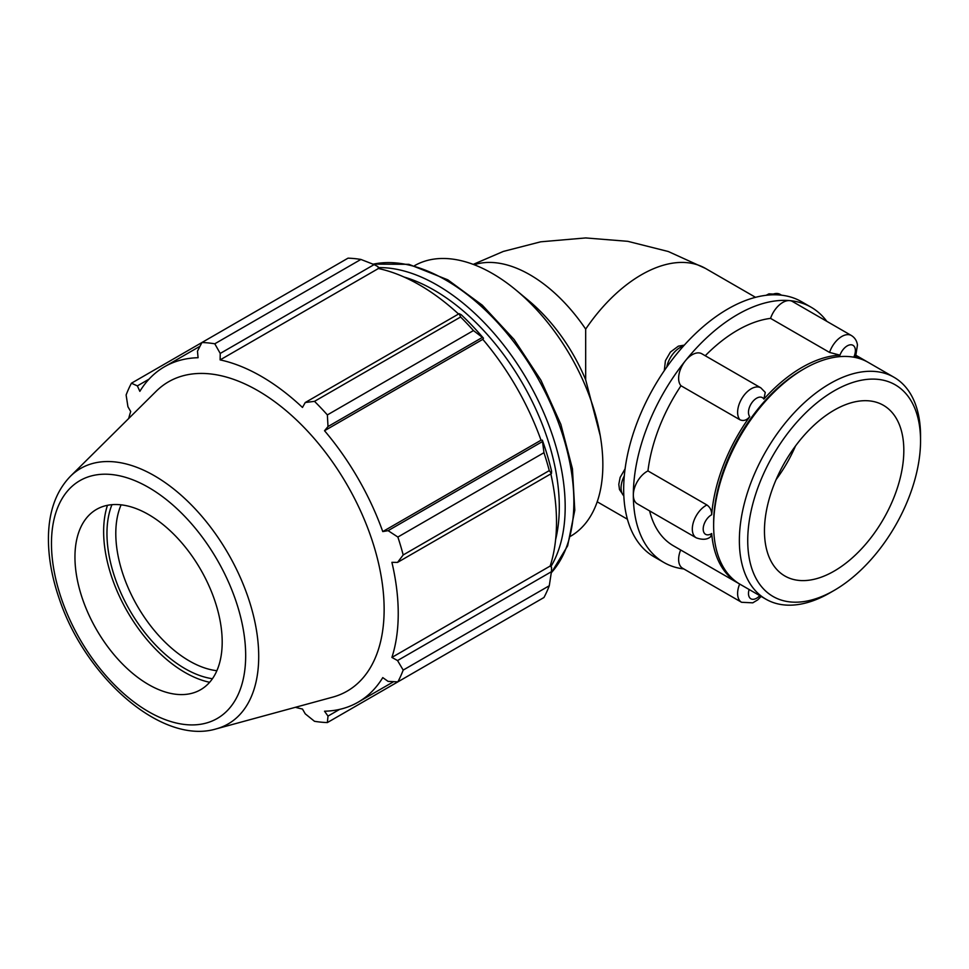 <?xml version="1.0" encoding="UTF-8"?>
<svg xmlns="http://www.w3.org/2000/svg" width="969" height="969" viewBox="0 0 969 969"><rect width="100%" height="100%" fill="white"/><g stroke="black" fill="none" stroke-linecap="round" stroke-linejoin="round"><path stroke-width="1.45" d="M739.032 583.653A128.114 73.971 -60 0 1 737.869 582.999A128.114 73.971 -60 0 1 711.706 533.544A11.531 6.662 -60 0 1 703.191 529.062A11.531 6.662 -60 0 1 711.706 514.733A128.114 73.971 -60 0 1 749.764 416.646A11.531 6.662 -60 0 1 752.562 401.808A11.531 6.662 -60 0 1 763.875 399.095A128.114 73.971 -60 0 1 839.99 355.151A11.531 6.662 -60 0 1 851.303 344.794A11.531 6.662 -60 0 1 854.101 356.41A128.114 73.971 -60 0 1 865.983 361.098A128.114 73.971 -60 0 1 867.134 361.776M894.012 377.28L868.285 362.418A128.114 73.971 120 0 0 804.234 368.765L801.932 370.097A124.868 72.094 120 0 0 713.644 523.018L713.644 525.683A128.114 73.971 120 0 0 740.171 584.331L765.898 599.181A128.114 73.971 120 0 0 829.961 592.834L834.139 590.424A122.203 70.555 -60 0 1 747.729 540.532A122.203 70.555 -60 0 1 834.139 390.87A122.203 70.555 -60 0 1 920.55 440.75L920.55 435.929A128.114 73.971 120 0 0 894.012 377.28A128.114 73.971 120 0 0 765.898 451.251A128.114 73.971 120 0 0 765.898 599.181M711.706 514.733C711.731 510.554 710.144 507.296 706.922 504.982A19.223 11.095 120 0 0 693.55 521.794A19.223 11.095 120 0 0 696.299 537.856C702.561 540.048 707.346 539.672 710.64 536.729L711.706 533.544M763.875 399.095L765.256 392.397L760.81 387.83A19.223 11.095 120 0 0 742.533 397.399A19.223 11.095 120 0 0 739.977 419.795C743.514 421.297 746.772 420.243 749.764 416.646M854.101 356.41L855.639 356.495L857.456 344.964C856.85 340.822 854.84 337.672 851.4 335.528A19.223 11.095 120 0 0 829.549 352.425L839.99 355.151M739.662 584.028A19.223 11.095 120 0 0 741.588 602.294L682.612 568.246A19.223 11.095 -60 0 1 680.674 549.98M696.299 537.856L637.311 503.807A19.223 11.095 -60 0 1 633.338 495.002A19.223 11.095 -60 0 1 647.946 470.922L706.922 504.982M739.977 419.795L680.989 385.747A19.223 11.095 -60 0 1 685.422 360.747A19.223 11.095 -60 0 1 701.822 353.77L760.81 387.83M829.549 352.425L770.561 318.377A19.223 11.095 -60 0 1 789.602 300.608A19.223 11.095 -60 0 1 792.424 301.468L851.4 335.528M770.561 318.377A128.114 73.971 120 0 0 705.238 355.744M680.989 385.747A128.114 73.971 120 0 0 647.946 470.922M649.605 510.905A128.114 73.971 120 0 0 673.455 545.813L737.869 582.999M826.799 321.32A147.336 85.066 120 0 0 811.186 307.258A147.336 85.066 120 0 0 789.602 300.608A147.336 85.066 120 0 0 685.422 360.747A147.336 85.066 120 0 0 633.338 495.002A147.336 85.066 120 0 0 663.85 562.456A147.336 85.066 120 0 0 683.835 568.948M755.529 297.326L705.48 268.425A128.114 73.971 -60 0 0 585.676 329.109L585.676 379.812L600.271 435.856A156.166 90.165 -120 0 0 516.186 290.228A156.166 90.165 -120 0 0 414.538 265.676M811.186 307.258L801.52 301.686A147.336 85.066 120 0 0 779.948 295.024A147.336 85.066 120 0 0 675.756 355.175A147.336 85.066 120 0 0 623.673 489.43A147.336 85.066 120 0 0 654.184 556.872L663.85 562.456M585.676 378.394L585.676 379.812A128.114 73.971 -120 0 0 528.565 300.523L516.186 290.228M360.892 259.438L214.791 343.789A208.226 120.217 -120 0 0 201.94 342.505L348.028 258.166A208.226 120.217 60 0 1 360.892 259.438L374.131 264.598L377.958 266.645L378.407 268.522A193.643 111.798 60 0 1 458.543 314.017M483.483 338.229A195.726 113.01 -120 0 0 461.196 314.707L459.136 313.677L460.602 317.008A208.226 120.217 60 0 1 473.453 330.574L483.483 338.229L482.804 339.344A193.643 111.798 60 0 1 541.029 440.205L542.337 440.18L543.96 452.693A208.226 120.217 60 0 1 549.278 470.607L551.434 473.538L551.579 471.249A195.726 113.01 -120 0 0 542.337 440.18M550.84 473.889A193.643 111.798 60 0 1 550.174 566.041L551.579 567.362L551.434 571.698L549.278 585.748A208.226 120.217 60 0 1 543.96 597.51L397.871 681.861L388.109 681.389L382.767 677.61A193.643 111.798 -120 0 1 358.13 702.174A193.643 111.798 -120 0 1 324.53 711.222L328.007 716.103L327.365 722.571L473.453 638.22M378.407 268.522L220.133 359.899L220.229 353.443L374.131 264.598M214.791 343.789L220.229 353.443M201.94 342.505L197.47 351.19L198.076 357.718A193.643 111.798 -120 0 0 164.476 366.767A193.643 111.798 -120 0 0 139.851 391.343L137.368 385.892L148.996 379.182M201.94 342.517L131.433 383.215L137.368 385.892M295.424 707.297A193.643 111.798 -120 0 0 302.473 709.042L305.247 713.838L314.501 721.299A208.226 120.217 -120 0 0 327.365 722.571M550.174 566.041L391.9 657.418A193.643 111.798 -120 0 0 398.235 613.522A193.643 111.798 -120 0 0 391.9 562.323L397.544 562.395L551.434 473.538M549.278 470.607L403.189 554.958L397.544 562.395M482.804 339.344L324.53 430.733L328.007 426.554L481.896 337.697M473.453 330.574L327.365 414.914L328.007 426.554M216.874 670.705A104.107 60.114 60 0 1 115.795 533.471A104.107 60.114 60 0 1 121.113 504.837M111.944 504.667A110.357 63.712 -120 0 0 129.822 610.385A110.357 63.712 -120 0 0 212.429 678.724M107.462 505.309A115.057 66.425 -120 0 0 103.635 531.557A115.057 66.425 -120 0 0 209.643 682.285M551.434 571.698L397.544 660.555L403.189 670.088L549.278 585.748M397.544 660.555L391.9 657.418M216.232 728.882L332.706 697.135A178.611 103.114 -120 0 0 384.136 609.38A178.611 103.114 -120 0 0 297.241 420.667A178.611 103.114 -120 0 0 156.142 391.294L70.398 476.3C56.299 490.932 48.983 510.905 48.45 536.232C48.099 556.036 51.708 576.906 59.266 598.806C85.429 677.561 162.053 745.306 216.232 728.882A147.506 85.163 -120 0 0 258.711 656.413A147.506 85.163 -120 0 0 154.398 475.755A147.506 85.163 -120 0 0 70.398 476.3M403.189 554.958A208.226 120.217 -120 0 0 397.871 537.044L543.96 452.693M542.01 441.816L388.109 530.661L397.871 537.044M388.109 530.661L382.767 531.581A193.643 111.798 -120 0 0 324.53 430.733M327.365 414.914A208.226 120.217 -120 0 0 314.501 401.348L460.602 317.008M459.136 313.677L305.247 402.523L314.501 401.348M305.247 402.523L302.473 407.452A193.643 111.798 -120 0 0 220.133 359.899M131.433 383.215A208.226 120.217 -120 0 0 126.115 394.989L127.932 406.738L130.706 411.534A193.643 111.798 -120 0 0 128.695 418.499M397.871 681.861A208.226 120.217 -120 0 0 403.189 670.088M339.634 709.381L328.007 716.103M541.029 440.205L382.767 531.581M222.192 642.059A104.107 60.114 -120 0 0 171.537 532.054A104.107 60.114 -120 0 0 89.281 514.939A104.107 60.114 -120 0 0 74.952 557.054A104.107 60.114 -120 0 0 115.347 656.243A104.107 60.114 -120 0 0 192.213 693.21A104.107 60.114 -120 0 0 222.192 642.059M570.705 536.172A156.166 90.165 -120 0 0 602.851 464.793A156.166 90.165 -120 0 0 600.271 435.856M920.55 440.75A122.203 70.555 -60 0 1 834.139 590.424M804.234 368.765A128.114 73.971 120 0 0 713.644 525.683M903.823 450.415A98.547 56.905 120 0 0 883.413 405.296A98.547 56.905 120 0 0 807.468 431.702A98.547 56.905 120 0 0 764.456 530.879A98.547 56.905 120 0 0 784.866 575.998A98.547 56.905 120 0 0 860.811 549.593A98.547 56.905 120 0 0 903.823 450.415M776.133 479.558A98.547 56.905 120 0 0 795.525 445.946M771.421 294.855A19.223 11.095 -60 0 1 780.142 294.382L768.95 293.849L766.116 295.303M623.818 495.813A19.223 11.095 -60 0 1 624.302 475.864M666.757 367.106A19.223 11.095 -60 0 1 683.387 346.163M759.793 595.656A11.531 6.662 -60 0 1 750.866 598.781A11.531 6.662 -60 0 1 749.122 589.491M585.676 329.109A128.114 73.971 -120 0 0 474.18 264.743M404.037 277.025A176.988 102.181 60 0 1 434.148 290.167A176.988 102.181 60 0 1 559.295 506.932A176.988 102.181 60 0 1 555.625 539.588M550.84 566.671A181.155 104.591 -120 0 0 565.181 506.932A181.155 104.591 -120 0 0 437.092 285.068A181.155 104.591 -120 0 0 378.189 267.626M373.138 264.198A181.155 104.591 60 0 1 445.776 280.053A181.155 104.591 60 0 1 573.866 501.93A181.155 104.591 60 0 1 551.276 572.764M245.678 655.625A137.332 79.288 60 0 1 148.572 711.682A137.332 79.288 60 0 1 51.466 543.5A137.332 79.288 60 0 1 148.572 487.431A137.332 79.288 60 0 1 245.678 655.625M781.535 295.194L780.142 294.382M623.83 495.91L619.494 489.575L618.803 484.343L620.136 477.426L625.09 468.839M664.298 370.655L665.412 360.71L670.403 352.074L678.348 346.163L684.308 345.134M761.137 596.432L757.746 599.847L752.78 602.827L741.588 602.294M856.099 355.381L865.983 361.098M627.415 519.227L597.207 501.785M705.48 268.425L668.295 251.516L627.755 241.317L585.615 237.938L540.75 241.802L503.323 251.431L473.235 264.38M551.252 572.982L567.628 545.838L574.787 510.251L572.437 468.79L560.857 424.374L540.92 380.199L514.079 339.477L482.308 305.199L447.86 279.847L408.87 264.319L372.932 264.113M393.656 681.667L358.13 702.174M200.002 346.26L164.476 366.767"/></g></svg>
